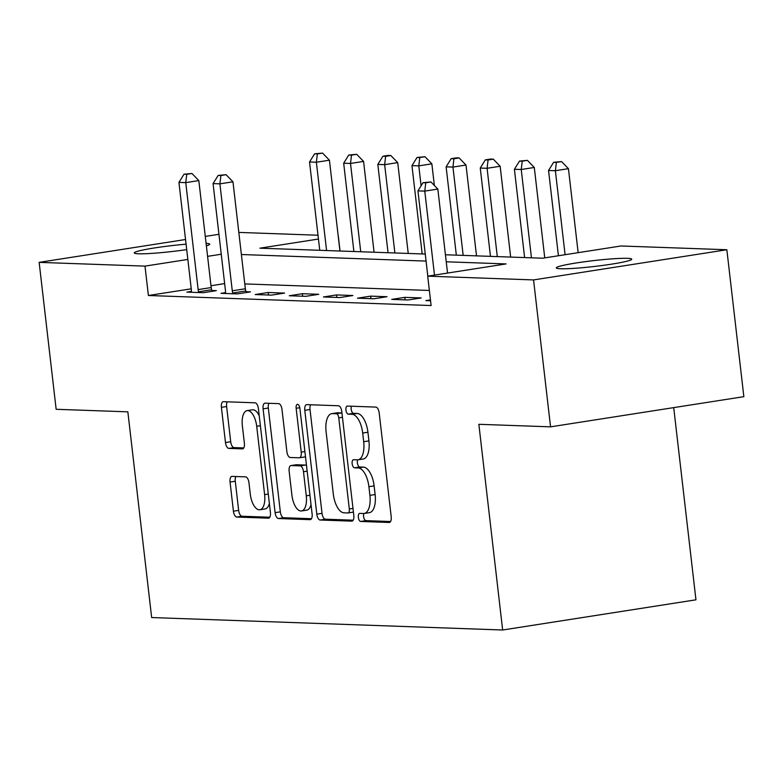 <?xml version="1.0" encoding="UTF-8"?>
<svg xmlns="http://www.w3.org/2000/svg" width="783" height="783" viewBox="0 0 783 783"><rect width="100%" height="100%" fill="white"/><g stroke="black" fill="none" stroke-linecap="round" stroke-linejoin="round"><path stroke-width="1.17" d="M358.36 517.348A4.081 1.85 -98.9 0 0 360.709 521.458L389.19 522.467A5.824 2.643 -98.9 0 0 389.425 522.457A5.824 2.643 -98.9 0 0 391.206 516.79L379.197 412.954A5.824 2.643 -98.9 0 0 375.85 407.091L347.358 406.083A4.081 1.85 -98.9 0 0 347.192 406.093A4.081 1.85 -98.9 0 0 345.949 410.047A4.081 1.85 -98.9 0 0 348.288 414.158L351.978 414.285A18.635 8.466 -98.9 0 1 362.695 433.048L363.694 441.7A18.635 8.466 -98.9 0 1 357.988 459.817A18.635 8.466 -98.9 0 1 357.254 459.856L353.564 459.729A4.081 1.85 -98.9 0 0 353.407 459.738A4.081 1.85 -98.9 0 0 352.154 463.702A4.081 1.85 -98.9 0 0 354.503 467.803L358.183 467.94A18.635 8.466 -98.9 0 1 368.901 486.703L369.899 495.355A18.635 8.466 -98.9 0 1 364.203 513.462A18.635 8.466 -98.9 0 1 363.459 513.511L359.769 513.384A4.081 1.85 -98.9 0 0 359.612 513.394A4.081 1.85 -98.9 0 0 358.36 517.348M363.88 513.501A4.081 1.85 -98.9 0 0 363.586 516.535A4.081 1.85 -98.9 0 0 365.935 520.636L390.59 521.517M351.459 406.22A4.081 1.85 -98.9 0 0 351.175 409.235A4.081 1.85 -98.9 0 0 353.515 413.336L357.205 413.473L351.978 414.285M357.674 459.856A4.081 1.85 -98.9 0 0 357.381 462.88A4.081 1.85 -98.9 0 0 359.72 466.991L363.41 467.118L358.183 467.94M206.086 243.366A37.975 2.946 173.4 0 1 209.717 244.198A37.975 2.946 173.4 0 1 206.369 245.833M186.706 249.601A37.975 2.946 173.4 0 1 138.552 253.78A37.975 2.946 173.4 0 1 134.265 252.929A37.975 2.946 173.4 0 1 186.08 244.188M627.447 258.321A37.975 2.946 173.4 0 1 631.734 259.173A37.975 2.946 173.4 0 1 603.174 265.368A37.975 2.946 173.4 0 1 560.579 268.765A37.975 2.946 173.4 0 1 556.282 267.903A37.975 2.946 173.4 0 1 584.842 261.718A37.975 2.946 173.4 0 1 627.447 258.321M232.062 476.387A5.824 2.643 -98.9 0 0 231.837 476.397A5.824 2.643 -98.9 0 0 230.055 482.064L233.422 511.191A5.824 2.643 -98.9 0 0 236.769 517.054L268.412 518.18A5.824 2.643 -98.9 0 0 268.638 518.17A5.824 2.643 -98.9 0 0 270.419 512.503L258.41 408.667A5.824 2.643 -98.9 0 0 255.062 402.805L223.419 401.679A5.824 2.643 -98.9 0 0 223.194 401.689A5.824 2.643 -98.9 0 0 221.403 407.356L225.475 442.542A5.824 2.643 -98.9 0 0 228.832 448.405L242.368 448.884A5.824 2.643 -98.9 0 0 242.603 448.874A5.824 2.643 -98.9 0 0 244.384 443.217L242.358 425.766A15.582 7.076 -98.9 0 1 247.134 410.625A15.582 7.076 -98.9 0 1 256.707 426.275L264.615 494.631A15.582 7.076 -98.9 0 1 259.848 509.772A15.582 7.076 -98.9 0 1 250.276 494.122L248.955 482.729A5.824 2.643 -98.9 0 0 245.608 476.867L232.062 476.387M445.429 254.759L542.639 258.214L621.007 245.979L726.849 249.738L743.85 396.668L550.557 426.843L478.853 424.298L502.657 630.002L151.657 617.542L127.854 411.838L56.151 409.294L39.15 262.364L185.542 239.51M550.557 426.843L533.556 279.923L427.704 276.164L506.072 263.92L446.241 261.796M191.248 288.819L148.398 295.504L431.11 305.546L427.704 276.164M148.398 295.504L144.992 266.122L39.15 262.364M316.802 514.147A5.824 2.643 -98.9 0 0 320.159 520.02L351.792 521.135A5.824 2.643 -98.9 0 0 352.027 521.126A5.824 2.643 -98.9 0 0 353.808 515.468L341.789 411.623A5.824 2.643 -98.9 0 0 338.442 405.76L306.809 404.635A5.824 2.643 -98.9 0 0 306.574 404.654A5.824 2.643 -98.9 0 0 304.793 410.312L316.802 514.147L322.028 513.335A5.824 2.643 -98.9 0 0 325.376 519.198L353.192 520.186M310.097 519.658L278.464 518.532A5.824 2.643 -98.9 0 1 275.117 512.669L263.098 408.834A5.824 2.643 -98.9 0 1 264.879 403.176A5.824 2.643 -98.9 0 1 265.114 403.157L278.65 403.636A5.824 2.643 -98.9 0 1 281.997 409.499L286.872 451.615A5.824 2.643 -98.9 0 0 290.219 457.478L299.204 457.801A5.824 2.643 -98.9 0 0 299.439 457.781A5.824 2.643 -98.9 0 0 301.22 452.124L296.15 408.286A4.081 1.85 -98.9 0 1 297.393 404.322A4.081 1.85 -98.9 0 1 299.899 408.413L312.114 513.981A5.824 2.643 -98.9 0 1 310.332 519.648A5.824 2.643 -98.9 0 1 310.097 519.658L310.557 519.589M429.368 290.464L244.785 283.916M224.652 283.603L210.989 285.736M430.386 299.899L425.874 300.603L430.552 300.77M421.185 297.931L404.791 297.354L391.735 299.39L408.119 299.977L421.185 297.931M387.037 296.718L370.653 296.14L357.586 298.176L373.98 298.763L387.037 296.718M352.898 295.514L336.504 294.927L323.448 296.972L339.832 297.55L352.898 295.514M318.75 294.3L302.365 293.713L289.299 295.759L305.693 296.336L318.75 294.3M284.611 293.087L268.217 292.509L255.16 294.545L271.544 295.122L284.611 293.087M225.514 292.627L221.012 293.331L237.406 293.909L250.462 291.873L246.019 291.716M191.375 291.413L186.873 292.118L203.257 292.705L216.323 290.659L211.88 290.503M502.657 630.002L695.95 599.817L673.713 407.62M726.849 249.738L533.556 279.923M205.283 236.427L218.946 234.293M238.825 232.414L318.006 235.223M340.037 251.02L338.295 235.937M318.456 239.04L259.927 248.182L425.247 254.044M221.246 254.221L207.583 256.354M187.851 259.437L144.992 266.122M426.06 261.082L241.379 254.524M404.791 297.354L405.085 299.869M370.653 296.14L370.936 298.656M336.504 294.927L336.798 297.442M302.365 293.713L302.649 296.228M268.217 292.509L268.51 295.015M364.203 513.462L369.419 512.65A18.635 8.466 -98.9 0 0 375.126 494.543L369.899 495.355M363.41 467.118A18.635 8.466 -98.9 0 1 374.127 485.881L375.126 494.543M357.988 459.817L363.214 459.004A18.635 8.466 -98.9 0 0 368.92 440.888L363.694 441.7M357.205 413.473A18.635 8.466 -98.9 0 1 367.922 432.236L368.92 440.888M310.636 404.772A5.824 2.643 -98.9 0 0 310.019 409.499L322.028 513.335M347.906 512.963A4.081 1.85 -98.9 0 0 348.073 512.953A4.081 1.85 -98.9 0 0 349.316 508.989L338.775 417.838A4.081 1.85 -98.9 0 0 336.426 413.737L332.54 413.6A18.635 8.466 -98.9 0 0 331.796 413.639A18.635 8.466 -98.9 0 0 326.1 431.756L333.304 494.053A18.635 8.466 -98.9 0 0 344.021 512.816L347.906 512.963M348.229 512.904L353.133 512.141A4.081 1.85 -98.9 0 0 353.299 512.131A4.081 1.85 -98.9 0 0 353.417 512.102M341.946 412.974A4.081 1.85 -98.9 0 0 341.652 412.915L336.426 413.737M331.796 413.639L337.023 412.827A18.635 8.466 -98.9 0 1 337.767 412.778L341.652 412.915M311.497 518.708L283.691 517.72L278.464 518.532M268.941 403.294A5.824 2.643 -98.9 0 0 268.324 408.021L280.334 511.857A5.824 2.643 -98.9 0 0 283.691 517.72M304.43 456.988A5.824 2.643 -98.9 0 0 304.656 456.969A5.824 2.643 -98.9 0 0 305.468 456.518M291.932 495.316A15.582 7.076 -98.9 0 0 301.504 510.966A15.582 7.076 -98.9 0 0 306.27 495.825L303.491 471.738A5.824 2.643 -98.9 0 0 300.143 465.875L291.159 465.552A5.824 2.643 -98.9 0 0 290.924 465.572A5.824 2.643 -98.9 0 0 289.142 471.229L291.932 495.316M301.504 510.966L306.73 510.154A15.582 7.076 -98.9 0 0 311.027 504.634M306.515 465.601A5.824 2.643 -98.9 0 0 305.36 465.063L300.143 465.875M295.925 464.808A5.824 2.643 -98.9 0 1 296.15 464.759A5.824 2.643 -98.9 0 1 296.385 464.74L305.36 465.063M259.848 509.772L265.075 508.96A15.582 7.076 -98.9 0 0 269.372 503.44M259.222 415.724A15.582 7.076 -98.9 0 0 252.351 409.803L247.134 410.625M227.246 401.816A5.824 2.643 -98.9 0 0 226.63 406.534L230.701 441.729A5.824 2.643 -98.9 0 0 234.048 447.592L243.767 447.935M235.889 476.524A5.824 2.643 -98.9 0 0 235.272 481.242L238.649 510.379A5.824 2.643 -98.9 0 0 241.996 516.242L269.802 517.23M578.148 252.674L568.438 168.678L555.372 170.723L548.55 170.479L558.416 255.747M565.091 254.71L555.372 170.723L556.361 162.394L561.587 161.582L553.63 162.296L556.361 162.394M548.55 170.479L553.63 162.296M561.587 161.582L568.438 168.678M447.543 273.061L437.834 189.075L424.768 191.111L434.487 275.097M425.756 182.791L430.983 181.969L423.026 182.693L425.756 182.791L424.768 191.111L417.936 190.876L427.812 276.145M430.317 300.76L430.376 300.026A5.931 2.692 -98.9 0 0 430.396 299.419M437.834 189.075L430.983 181.969M423.026 182.693L417.936 190.876M544.753 257.881L534.29 167.474L521.233 169.51L514.402 169.265L524.62 257.578M531.451 257.813L521.233 169.51L522.212 161.181L527.439 160.368L519.481 161.083L522.212 161.181M514.402 169.265L519.481 161.083M527.439 160.368L534.29 167.474M510.653 257.078L500.151 166.26L487.085 168.296L480.253 168.051L490.471 256.364M497.303 256.609L487.085 168.296L488.073 159.977L493.3 159.155L490.569 159.057L485.343 159.879L488.073 159.977M480.253 168.051L485.343 159.879M493.3 159.155L500.151 166.26M476.514 255.865L466.002 165.047L452.946 167.082L446.114 166.838L456.332 255.15M463.164 255.395L452.946 167.082L453.925 158.763L459.151 157.941L456.42 157.843L451.194 158.665L453.925 158.763M446.114 166.838L451.194 158.665M459.151 157.941L466.002 165.047M434.359 185.483L431.854 163.833L418.797 165.869L411.966 165.634L422.184 253.937M421.097 185.786L418.797 165.869L419.786 157.549L425.012 156.727L417.055 157.452L419.786 157.549M411.966 165.634L417.055 157.452M425.012 156.727L431.854 163.833M408.227 253.438L397.715 162.619L384.659 164.665L377.827 164.42L388.045 252.723M394.877 252.968L384.659 164.665L385.637 156.336L390.864 155.523L388.133 155.425L382.907 156.238L385.637 156.336M377.827 164.42L382.907 156.238M390.864 155.523L397.715 162.619M374.078 252.234L363.566 161.406L350.51 163.451L343.678 163.207L353.896 251.509M360.728 251.754L350.51 163.451L351.498 155.122L356.715 154.31L348.768 155.024L351.498 155.122M343.678 163.207L348.768 155.024M356.715 154.31L363.566 161.406M232.277 290.806L245.343 288.77L232.962 181.803L219.906 183.839L232.277 290.806A5.931 2.692 -98.9 0 0 232.737 293.008L232.962 293.752M220.894 175.519L226.111 174.697L218.163 175.421L220.894 175.519L219.906 183.839L213.074 183.594L225.455 290.562A5.931 2.692 -98.9 0 1 225.514 292.754L225.455 293.488M245.343 288.77A5.931 2.692 -98.9 0 0 245.793 290.963L246.263 292.529M232.962 181.803L226.111 174.697M218.163 175.421L213.074 183.594M339.939 251.02L329.428 160.192L316.371 162.238L309.539 161.993L319.758 250.306M326.58 250.54L316.371 162.238L317.35 153.908L322.576 153.096L314.619 153.811L317.35 153.908M309.539 161.993L314.619 153.811M322.576 153.096L329.428 160.192M198.138 289.593L211.195 287.557L198.823 180.589L185.757 182.625L198.138 289.593A5.931 2.692 -98.9 0 0 198.588 291.795L198.813 292.539M186.746 174.306L191.972 173.483L184.015 174.208L186.746 174.306L185.757 182.625L178.935 182.39L191.306 289.348A5.931 2.692 -98.9 0 1 191.365 291.54L191.316 292.274M211.195 287.557A5.931 2.692 -98.9 0 0 211.645 289.759L212.124 291.315M198.823 180.589L191.972 173.483M184.015 174.208L178.935 182.39M365.935 520.636L360.709 521.458M353.515 413.336L348.288 414.158M359.72 466.991L354.503 467.803M374.127 485.881L368.901 486.703M367.922 432.236L362.695 433.048M310.019 409.499L304.793 410.312M325.376 519.198L320.159 520.02M352.986 508.412L349.316 508.989M342.445 417.27L338.775 417.838M337.767 412.778L332.54 413.6M280.334 511.857L275.117 512.669M268.324 408.021L263.098 408.834M304.89 451.556L301.22 452.124M299.791 407.718L296.15 408.286M309.951 495.248L306.27 495.825M307.161 471.17L303.491 471.738M296.385 464.74L291.159 465.552M268.285 494.063L264.615 494.631M260.377 425.698L256.707 426.275M234.048 447.592L228.832 448.405M230.701 441.729L225.475 442.542M226.63 406.534L221.403 407.356M241.996 516.242L236.769 517.054M238.649 510.379L233.422 511.191M235.272 481.242L230.055 482.064M232.737 293.008L245.793 290.963M198.588 291.795L211.645 289.759M353.299 512.131L348.073 512.953M304.656 456.969L299.439 457.781M296.15 464.759L290.924 465.572"/></g></svg>
